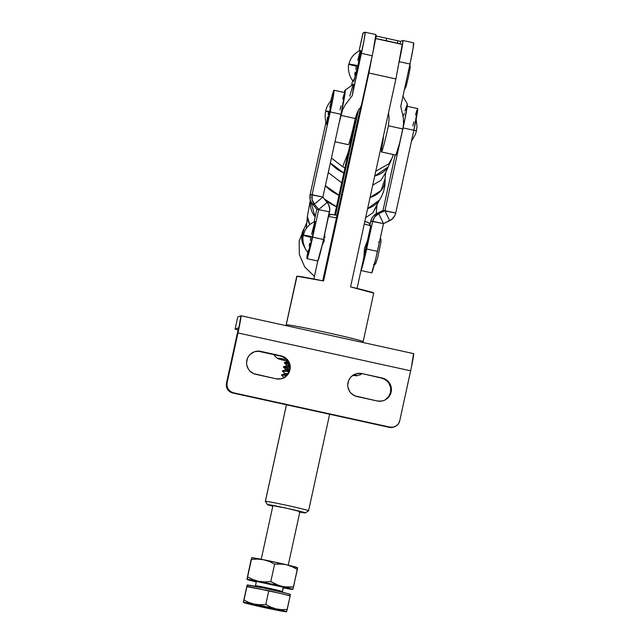 <?xml version="1.0" encoding="UTF-8"?>
<svg xmlns="http://www.w3.org/2000/svg" width="644" height="644" viewBox="0 0 644 644"><rect width="100%" height="100%" fill="white"/><g stroke="black" fill="none" stroke-linecap="round" stroke-linejoin="round"><path stroke-width="0.97" d="M338.977 195.204L325.373 185.673A33.617 23.031 -165.3 0 0 338.977 195.204M328.255 172.512L341.674 182.832L328.255 172.512M315.133 216.939L310.625 200.88A33.617 23.031 -165.3 0 0 315.133 216.939M329.084 213.88L330.388 214.629L329.084 213.88M314.425 276.365L304.701 266.938L299.339 254.477L299.186 240.912L304.266 228.338A33.617 23.031 -165.3 0 0 305.006 248.021L301.617 237.99L304.266 228.338L306.753 222.679L306.359 228.338L307.373 216.529A33.617 23.031 14.7 0 0 309.804 224.619L307.373 216.529L310.336 200.026M376.41 213.695L376.329 211.884L376.354 213.719A33.617 23.031 -165.3 0 0 376.329 211.884L376.949 205.734L372.796 212.882L365.655 217.624L372.796 212.882L379.437 200.075C383.623 193.586 385.49 186.486 385.032 178.774L381.047 190.576L370.034 197.531A33.617 23.031 -165.3 0 0 385.032 178.774L385.659 172.624L380.886 180.368L372.731 185.15L380.886 180.368L385.659 172.624L392.679 156.774L393.178 154.512M342.648 166.764L344.934 167.899L342.648 166.764L348.436 151.815L342.648 166.764L331.427 158.038M330.34 162.988A33.617 23.031 14.7 0 0 343.816 172.995L330.34 162.988M374.719 176.045L388.139 166.965A33.617 23.031 14.7 0 1 374.719 176.045M324.64 199.221A33.617 23.031 14.7 0 0 336.466 206.708L324.64 199.221M367.611 208.648L379.437 200.075A33.617 23.031 14.7 0 1 367.611 208.648M375.758 171.272L388.879 163.769L392.631 156.951M348.847 64.142L348.823 64.159A19.03 0.564 12.3 0 1 348.847 64.142A19.03 0.564 12.3 0 1 357.992 65.664L348.847 64.142M355.786 69.311L356.43 66.292A19.03 0.564 12.3 0 1 348.823 64.159C347.655 67.137 348.686 77.425 353.789 81.49L357.992 65.664A15.899 0.692 -77.6 0 0 360.6 50.449L357.992 65.664L353.741 81.265M360.036 51.753L357.79 60.327M355.198 72.209L354.683 74.857M353.967 79.059L353.781 80.436M383.43 137.309L383.083 140.312L383.43 137.309M413.601 42.858L412.989 48.88L409.978 64.022L399.183 61.655A22.113 0.966 102.4 0 0 402.838 40.483A22.113 0.966 102.4 0 1 402.838 40.483L400.616 41.369L400.077 43.864L400.616 41.369L402.814 40.492L402.87 41.965L398.725 63.78L399.183 61.655L409.978 64.022L400.745 106.381L403.273 117.538L403.571 123.246L402.886 128.953L388.421 125.781A26.267 1.143 102.4 0 1 381.538 151.944L381.538 151.944A26.267 1.143 102.4 0 1 383.083 140.312A26.267 1.143 102.4 0 0 381.506 151.952L395.971 155.124A26.267 1.143 -77.6 0 0 396.012 155.115L381.538 151.944A26.267 1.143 102.4 0 1 381.506 151.952M388.421 125.781L389.105 118.568L388.549 112.595L389.105 118.568L388.421 125.781A26.267 1.143 102.4 0 1 381.57 151.928A26.267 1.143 102.4 0 1 381.538 151.944L396.012 155.115A26.267 1.143 -77.6 0 0 402.886 128.953L388.421 125.781M402.838 40.483L413.633 42.85A22.113 0.966 -77.6 0 1 409.978 64.022L400.745 106.381L403.273 117.538L403.571 123.246L402.886 128.953A26.267 1.143 -77.6 0 0 407.274 103.861L402.967 96.181M397.92 40.781L375.903 35.943L376.338 36.04L375.782 38.592L376.338 36.04L397.92 40.781L397.388 43.212L397.92 40.781L400.616 41.369L397.92 40.781M404.859 110.897L407.338 104.159L404.714 120.267L399.562 143.29L395.891 154.979M403.691 115.453L404.287 113.062M359.634 57.662A11.125 0.483 102.4 0 1 355.931 74.543M359.4 108.482L357.678 111.678L359.4 108.482M356.293 115.026L357.678 111.678L355.303 118.512L356.293 115.026M335.001 141.744L348.388 144.683A26.267 1.143 -77.6 0 0 348.428 144.683L335.001 141.736L348.428 144.683A26.267 1.143 -77.6 0 0 355.303 118.512L340.837 115.34A26.267 1.143 102.4 0 1 339.01 123.455L342.592 109.866L345.24 104.803L352.179 95.723L361.413 53.371L372.208 55.738L361.365 105.463L373.101 51.528L375.83 34.575M348.356 144.667A26.267 1.143 -77.6 0 0 348.428 144.683A26.267 1.143 -77.6 0 0 355.303 118.512L340.837 115.34L342.592 109.866L345.24 104.803L352.179 95.723A34.003 1.481 -77.6 0 0 353.5 84.147L345.12 90.216A26.267 1.143 102.4 0 1 340.837 115.34L344.79 95.062L345.216 90.232L344.186 92.478A26.267 1.143 102.4 0 1 345.12 90.216M354.16 123.64L355.206 122.223L357.46 112.145A29.785 1.296 -77.6 0 0 355.206 122.223L354.16 123.64M349.756 96.165L352.799 85.596M353.25 84.509L353.709 84.428L353.548 87.101L352.179 95.723L363.852 41.441L365.164 32.53L362.983 33.029L359.038 51.134L363.087 33.118M352.687 80.259L351.519 85.588M359.755 56.881L355.81 74.954M365.076 32.2L375.863 34.567A22.113 0.966 -77.6 0 1 372.208 55.738L361.413 53.371A22.113 0.966 102.4 0 0 365.076 32.2A22.113 0.966 102.4 0 0 365.043 32.2L362.974 33.037L359.03 51.134M313.853 279.005L317.766 261.029L322.531 243.73L329.535 211.82A11.085 11.077 -84.9 0 0 327.249 202.377L322.877 197.072L310.142 194.528L310.199 199.519L311.06 201.878L316.808 209.26L314.022 221.987L316.808 209.284L329.535 211.82L316.808 209.284L318.74 209.429L327.249 202.377L318.74 209.429L314.369 204.148L318.74 209.429L316.808 209.26L312.437 203.979L314.369 204.148A11.085 11.077 -84.9 0 1 312.082 194.705L312.139 199.688L314.369 204.148L322.877 197.096L341.014 114.302A22.113 0.966 -77.6 0 0 344.782 92.607L341.014 114.302L330.219 111.927L341.014 114.302L322.877 197.072L312.082 194.705L330.219 111.927A22.113 0.966 102.4 0 0 333.995 90.24A22.113 0.966 102.4 0 0 330.903 100.488L333.986 90.24L331.958 103.66L312.082 194.705L310.142 194.528A11.085 11.077 95.1 0 0 312.437 203.979L314.369 204.148L322.877 197.096L328.617 204.478L329.792 209.324L323.473 239.512L312.678 237.145A22.113 0.966 102.4 0 1 306.979 258.663L317.766 261.029A22.113 0.966 -77.6 0 0 323.473 239.512L312.678 237.145L307.703 257.053L306.874 258.236L307.727 251.981A22.113 0.966 102.4 0 0 306.971 258.663A22.113 0.966 102.4 0 1 306.971 258.663L317.766 261.029A22.113 0.966 -77.6 0 0 317.766 261.029L313.87 279.013L317.79 261.029L306.971 258.663M303.348 235.229L303.324 235.245A19.03 0.564 12.3 0 1 303.348 235.229A19.03 0.564 12.3 0 1 312.485 236.751L303.348 235.229M310.287 240.397L310.931 237.37A19.03 0.564 12.3 0 1 303.324 235.245C302.157 238.224 303.179 248.512 308.283 252.577L312.485 236.751A15.899 0.692 -77.6 0 0 315.093 221.536L314.876 221.898M325.743 111.074L325.719 111.098A24.883 0.741 12.3 0 1 325.743 111.074A24.883 0.741 12.3 0 1 329.881 111.589L325.743 111.074M326.46 124.389L329.881 111.589A12.88 0.564 -77.6 0 0 331.966 99.289C328.247 103.885 326.162 107.822 325.719 111.098C324.761 114.479 325.003 118.907 326.46 124.389M374.301 264.66A2.141 2.141 68.1 0 0 374.8 264.523L374.88 264.491M371.725 272.871L375.541 259.613L383.494 223.661L377.424 251.353L366.637 248.987L360.93 270.504L371.717 272.871A22.113 0.966 -77.6 0 0 371.725 272.871A22.113 0.966 -77.6 0 0 377.424 251.353L366.637 248.987L372.707 221.294A11.085 11.077 -84.9 0 1 378.728 213.671L376.796 213.502A11.085 11.077 95.1 0 0 370.767 221.117L372.707 221.294L374.84 216.787L378.728 213.671L383.494 223.661L391.81 219.338L394.909 215.426L395.714 213.051L384.927 210.685L401.059 137.067L384.927 210.685L382.971 210.532L384.927 210.685L389.692 220.675L383.51 223.645L378.728 213.671L384.911 210.701L389.692 220.675A11.085 11.077 -84.9 0 0 395.714 213.051L413.859 130.281L395.714 213.051L382.987 210.516L395.166 154.946L382.987 210.516L376.796 213.502L372.9 216.609L371.58 218.743L369.97 224.772L370.767 221.117L383.494 223.661L372.707 221.294L366.637 248.987A22.113 0.966 102.4 0 1 360.986 270.48M413.52 129.943L416.426 130.933A24.883 0.741 -167.7 0 0 413.907 130.048M363.924 256.972L367.483 240.92L364.013 256.811L364.496 248.383L367.418 240.912L370.694 225.923A22.113 0.652 -167.7 0 0 364.254 224.04A22.113 0.652 12.3 0 1 370.694 225.907A22.113 0.652 12.3 0 1 370.67 225.947L367.434 240.792M403.337 121.177L403.571 120.404M417.626 108.586A22.113 0.966 -77.6 0 1 413.859 130.281L403.112 127.923L413.859 130.281L417.618 108.586L406.839 106.22M416.893 110.196L415.549 114.857M413.802 121.845L412.86 125.894M382.971 210.532L376.796 213.502L378.728 213.671L384.911 210.701L382.971 210.532M378.487 242.088A2.141 2.141 68.1 0 0 378.905 242.136M328.102 114.543L328.625 112.096A24.883 0.741 12.3 0 1 325.719 111.098M310.142 194.528L325.92 122.553L310.142 194.528M327.619 116.894L326.508 124.421L328.255 118.625L331.998 99.265M331.547 100.319L329.72 107.266M340.016 109.915L340.958 105.866M342.705 98.87L344.049 94.217M318.748 209.453L312.678 237.145L318.748 209.453M309.7 243.287L309.184 245.944M308.46 250.146L308.283 251.522M308.235 252.351L312.485 236.751L315.093 221.536C310.585 223.331 307.204 226.374 304.958 230.673L303.324 235.245M314.538 222.84L311.607 234.336M360.777 106.316L322.733 280.808L360.777 106.316M287.168 365.776L289.639 366.847L287.119 365.559L289.486 365.518L287.168 365.776L284.278 362.741L288.802 363.152L284.262 362.95L289.333 364.786L284.366 362.902M289.51 369.447L283.336 367.064L289.663 367.426L283.408 366.863M286.282 369.825L289.14 371.033L286.234 369.608L289.478 369.656L286.282 369.825L283.336 367.064M282.45 371.113L288.979 371.508L282.523 370.92M281.565 375.162L286.693 375.363L281.718 375.05M284.318 362.677L288.681 362.854L284.294 362.814M283.537 366.686L289.655 367.152L283.441 366.726L287.224 365.51M282.652 370.735L289.067 371.242L282.555 370.775L286.339 369.559M281.774 374.784L286.91 375.114L281.669 374.832L285.453 373.609L287.965 373.641L285.356 373.657L287.232 374.719L285.453 373.609M334.687 214.887L354.764 122.811L334.687 214.887M286.741 325.792L286.178 324.906A39.397 1.167 -167.7 0 1 286.21 324.826A39.397 1.167 12.3 0 1 325.743 332.304A39.397 1.167 12.3 0 1 363.152 341.658A39.397 1.167 12.3 0 1 363.103 341.698A39.397 1.167 -167.7 0 0 363.127 341.69A39.397 1.167 -167.7 0 0 326.315 332.433A39.397 1.167 -167.7 0 0 286.21 324.826L286.846 325.816L286.21 324.826L296.812 276.228A39.397 1.167 -167.7 0 1 323.57 280.977L368.899 73.078A39.397 1.167 12.3 0 1 395.883 78.995A39.397 1.167 -167.7 0 0 368.899 73.078L371.741 57.863L368.899 73.078L323.57 280.977L296.812 276.228A39.397 1.167 -167.7 0 0 296.763 276.268L286.161 324.874A39.397 1.167 12.3 0 1 286.21 324.826L296.956 276.445M361.268 374.14L361.751 373.238L361.268 374.14M360.89 374.534L357.074 375.75A40.781 1.208 12.3 0 1 352.896 375.323M354.168 374.575A40.781 1.208 12.3 0 1 357.074 375.75M352.719 375.299L357.009 375.766L353.87 374.486M286.483 359.513L277.459 358.354L287.957 361.461A40.781 1.208 12.3 0 1 277.492 358.402A40.781 1.208 12.3 0 1 286.483 359.513M274.553 355.593L275.415 354.305L274.553 355.593L274.143 354.699L274.296 355.456M281.38 356.325L284.334 357.718M373.697 293.101L350.545 286.902L395.883 78.995L402.234 44.42A17.275 0.515 -167.7 0 0 375.557 38.551M358.362 110.317L335.532 215.04L358.362 110.317M363.152 341.658L373.745 293.052A39.397 1.167 -167.7 0 0 350.545 286.902L395.883 78.995L399.208 61.148M375.259 38.495L402.234 44.42M283.481 366.951L289.55 369.165M255.161 586.29A1.103 1.103 31.6 0 0 255.459 585.734A13.822 0.411 12.3 0 1 269.192 588.318A13.822 0.411 12.3 0 1 282.474 591.635A13.822 0.411 12.3 0 1 282.474 591.635L283.416 587.312A13.822 0.411 -167.7 0 0 270.069 583.979A13.822 0.411 -167.7 0 0 256.401 581.419L256.401 581.419A13.822 0.411 -167.7 0 0 256.401 581.427L283.199 587.183L282.474 591.627A13.822 0.411 12.3 0 0 269.128 588.302A13.822 0.411 12.3 0 0 255.459 585.734L256.401 581.419L255.459 585.734A1.103 1.103 -148.4 0 1 255.314 586.096L254.525 586.579M290.066 595.732L290.339 594.484A22.113 0.652 -167.7 0 0 290.339 594.476A22.113 0.652 -167.7 0 0 268.983 589.147A22.113 0.652 -167.7 0 0 247.127 585.05L246.773 586.668A22.113 0.652 12.3 0 1 246.773 586.668L247.127 585.05A22.113 0.652 -167.7 0 0 247.119 585.05A22.113 0.652 -167.7 0 0 247.119 585.058M256.401 581.419L255.459 585.742A13.822 0.411 12.3 0 1 255.459 585.734M261.231 559.274L272.967 505.427M292.843 589.324L292.867 589.381A23.498 0.7 12.3 0 1 292.827 589.397A23.498 0.7 12.3 0 1 283.296 587.859L292.722 589.252L279.053 585.702L246.95 579.35L250.991 560.167L246.95 579.35L247.618 576.935L253.02 579.584L258.767 581.315L264.74 581.935L270.802 581.588L278.86 585.501L284.64 586.869L293.535 586.966L297.488 568.016M256.296 581.918L255.241 581.58M284.036 587.867L283.312 587.787L284.036 587.867M292.827 589.397L293.535 586.966L287.586 587.135L281.718 586.33A23.498 0.7 12.3 0 1 292.867 589.381L297.351 569.465L292.054 566.639L286.435 564.724L280.559 563.919L274.618 564.088L270.802 581.588L274.618 564.088L269.208 561.439L263.477 559.716L257.487 559.089L251.434 559.443L247.618 576.935L251.683 557.801L251.434 559.443L257.487 559.089L263.477 559.716L251.909 557.712L250.991 560.167L251.804 557.873M297.327 567.815L286.435 564.724L263.477 559.716A23.498 0.7 -167.7 0 0 251.699 557.728A23.498 0.7 -167.7 0 0 251.675 557.736L251.699 557.728M246.974 579.399L246.934 579.367A23.498 0.7 12.3 0 1 258.767 581.315A23.498 0.7 12.3 0 1 281.718 586.33L276.091 584.414L270.802 581.588L264.74 581.935L258.767 581.315L253.02 579.584L247.618 576.935L247.095 579.479L256.28 581.967A23.498 0.7 12.3 0 1 246.974 579.399A23.498 0.7 12.3 0 1 246.95 579.35L246.926 579.302M283.505 564.184L286.435 564.724A23.498 0.7 -167.7 0 0 263.477 559.716L269.208 561.439L274.618 564.088L283.505 564.184M297.592 567.766L297.552 567.726A23.498 0.7 -167.7 0 0 286.435 564.724L292.054 566.639L297.351 569.465L297.6 567.823M288.246 565.158L299.983 511.32L288.246 565.158M251.16 604.426L253.849 605.199A22.113 0.652 12.3 0 1 243.376 602.373A22.113 0.652 12.3 0 1 243.36 602.325A22.113 0.652 12.3 0 1 254.477 604.177A22.113 0.652 12.3 0 1 276.083 608.894A22.113 0.652 12.3 0 1 286.572 611.76L286.572 611.76A22.113 0.652 12.3 0 1 286.54 611.784A22.113 0.652 12.3 0 1 275.455 609.916L243.36 602.325L276.083 608.894L286.572 611.76L275.455 609.916A22.113 0.652 12.3 0 1 253.849 605.199L256.594 605.706M272.71 609.224L275.447 609.916M246.773 586.668L268.798 590.701L290.194 595.764L287.2 609.49L281.597 609.651L276.083 608.894L270.786 607.091L265.803 604.434L268.798 590.701L265.803 604.434L260.096 604.756L254.477 604.177L249.075 602.543L243.987 600.055L246.982 586.322L279.496 593.229A22.113 0.652 12.3 0 1 289.985 596.094L290.339 594.476L286.902 593.357L264.869 588.262L247.127 585.05L243.335 602.277M286.548 611.72L287.2 609.49L281.597 609.651L276.083 608.894L270.786 607.091L265.803 604.434L260.096 604.756L254.477 604.177L249.075 602.543L243.987 600.055L243.376 602.373M260.442 589.035L255.515 588.044M281.822 593.784L276.984 592.641M286.572 611.76L290.194 595.764L279.496 593.229M322.314 245.211L322.926 244.036L322.314 245.211M323.529 242.683L324.061 241.194L323.529 242.683M324.479 239.608L324.061 241.194L324.479 239.608M324.89 236.453L324.761 238.006L324.89 236.453M324.866 234.36L324.898 235.02L324.866 234.36M328.682 215.724L330.791 214.372A19.352 0.572 -167.7 0 0 330.783 214.372A19.352 0.572 -167.7 0 0 330.774 214.38L337.013 215.321A19.352 0.572 -167.7 0 0 330.791 214.372L328.682 215.724M265.4 501.33A22.113 0.652 -167.7 0 0 265.376 501.37A22.113 0.652 12.3 0 1 265.4 501.33L286.451 404.786L265.4 501.33A22.113 0.652 12.3 0 1 287.594 505.524A22.113 0.652 12.3 0 1 308.589 510.773A22.113 0.652 12.3 0 1 308.565 510.797A22.113 0.652 -167.7 0 0 308.573 510.797A22.113 0.652 -167.7 0 0 287.908 505.596A22.113 0.652 -167.7 0 0 265.4 501.33L267.51 504.622L265.4 501.33M299.074 511.964L305.28 512.906L308.565 510.797L305.288 512.906A19.352 0.572 12.3 0 1 305.28 512.906A19.352 0.572 12.3 0 0 287.208 508.358A19.352 0.572 12.3 0 0 267.51 504.622L272.798 506.208A19.352 0.572 12.3 0 1 267.485 504.663A19.352 0.572 12.3 0 1 267.51 504.622L287.337 508.382L305.28 512.906A19.352 0.572 12.3 0 1 299.814 512.101M363.9 256.996L364.496 248.383L367.434 240.8M336.442 217.913A22.113 0.652 -167.7 0 0 328.504 216.529A22.113 0.652 12.3 0 1 336.442 217.913M370.694 225.907L368.577 222.615A19.352 0.572 -167.7 0 0 364.818 221.456L368.561 222.655M330.968 214.524L328.682 215.716M238.473 327.82L235.084 329.173L238.079 329.905L235.084 329.173L237.741 317.025L240.92 315.745L237.741 317.025L235.084 329.173L238.473 327.812L238.248 329.14L238.473 327.82M240.945 315.745L413.601 353.628A17.968 0.781 -77.6 0 1 410.631 370.823L237.966 332.948A17.968 0.781 102.4 0 0 240.945 315.745A17.968 0.781 102.4 0 1 240.945 315.745L237.966 332.948L227.082 382.898L226.471 383.14L226.849 387.938L229.836 391.721L232.798 393.017L389.274 427.342L233.41 392.768L389.274 427.342L392.502 427.407L394.74 426.698A8.292 8.283 -111.9 0 0 399.739 420.774L398.451 423.744L396.124 425.982L393.114 427.165L389.886 427.101L233.41 392.768L230.447 391.472L228.201 389.145L227.018 386.126L227.082 382.898L237.966 332.948L410.631 370.823L399.739 420.774L411.363 367.41L413.577 353.628M276.034 378.785L280.615 378.873L282.829 378.245L286.677 375.774L288.174 374.019L290.001 369.825L290.267 367.539L290.09 365.237L288.415 360.97L285.236 357.67L283.223 356.543L260.804 351.391L256.223 351.302L254.01 351.93L250.154 354.401L248.665 356.156L247.546 358.161L246.563 362.636L246.749 364.939L248.423 369.205L249.848 371.008L253.607 373.633L276.034 378.785L255.797 374.341A11.753 11.737 -111.9 0 1 253.929 351.962A11.753 11.737 -111.9 0 1 260.804 351.391L281.034 355.834A11.753 11.737 -111.9 0 1 282.909 378.213A11.753 11.737 -111.9 0 1 276.034 378.785M361.976 373.592L357.396 373.496L355.182 374.124L351.326 376.595L349.837 378.35L348.71 380.354L347.736 384.838L347.921 387.133L349.595 391.399L351.02 393.21L354.78 395.827L377.207 400.979L381.779 401.067L383.993 400.439L386.046 399.393L389.338 396.221L390.465 394.209L391.439 389.733L390.626 385.217L389.58 383.164L386.408 379.863L384.396 378.736L361.976 373.592L382.206 378.028A11.753 11.737 -111.9 0 1 384.082 400.407A11.753 11.737 -111.9 0 1 377.207 400.979L356.969 396.535A11.753 11.737 -111.9 0 1 355.094 374.156A11.753 11.737 -111.9 0 1 361.976 373.592L382.206 378.028L361.976 373.592M226.471 383.14L238.248 329.14L226.471 383.14A8.292 8.283 68.1 0 0 232.798 393.017L233.41 392.768A8.292 8.283 -111.9 0 1 227.082 382.898L226.471 383.14M282.619 356.784L284.624 357.911M287.804 361.22L289.478 365.486L289.389 370.067L287.562 374.269L284.262 377.44M255.62 351.552L257.906 351.366M356.784 373.745L359.078 373.56M383.784 378.986L385.796 380.105M388.976 383.413L390.65 387.68L390.562 392.26L388.735 396.463L385.434 399.642M383.776 400.528A11.753 11.737 68.1 0 0 381.602 378.269M361.365 373.834A11.753 11.737 68.1 0 0 354.796 374.285M282.603 378.334A11.753 11.737 68.1 0 0 280.43 356.076L260.192 351.64A11.753 11.737 68.1 0 0 253.623 352.091M260.192 351.64L280.43 356.076M394.74 426.698A8.292 8.283 -111.9 0 1 389.886 427.101L389.274 427.342A8.292 8.283 68.1 0 0 394.128 426.94M404.36 89.774L406.074 86.57L408.36 77.2L410.212 67.676L409.97 64.07M348.823 64.159L350.457 59.586C352.703 55.295 356.084 52.245 360.6 50.449M386.15 40.685L386.601 38.616M380.282 238.328L381.007 239.383L380.902 242.313L377.722 257.528L375.605 263.968L373.528 264.636M411.436 141.31L415.469 134.21L416.426 130.933L416.99 126.2L416.145 119.188M333.995 90.24L344.782 92.607M274.376 355.569L277.492 358.402M363.127 341.69L362.121 342.334M284.423 362.636L288.101 361.461M281.017 378.793L282.933 378.181M281.653 375.323L284.519 377.923M282.539 371.274L285.397 373.874M286.596 360.407L288.045 361.727M286.427 404.778L265.368 501.354L267.485 504.663M363.941 256.916L357.066 288.432M329.631 414.261L308.589 510.773M383.47 400.649L384.082 400.407M354.49 374.406L355.094 374.156M253.317 352.204L253.929 351.962M282.297 378.455L282.909 378.213"/></g></svg>
